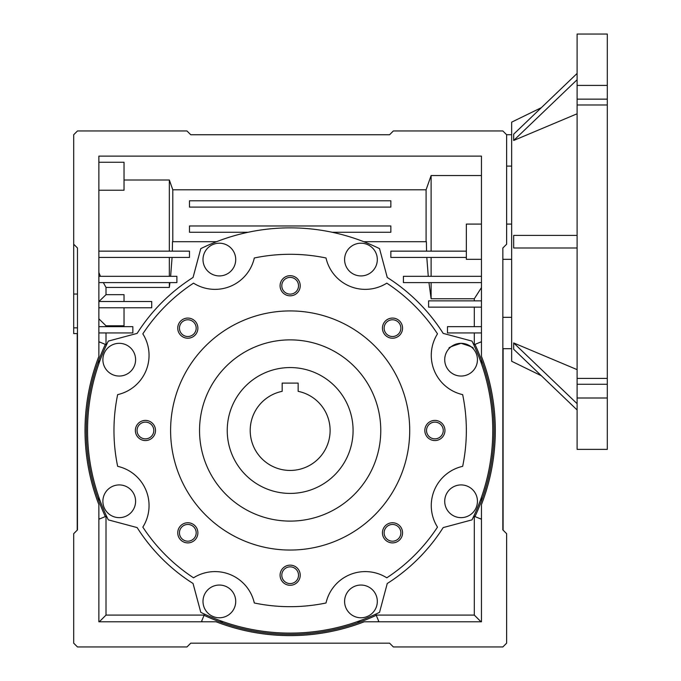 <?xml version="1.0" encoding="UTF-8"?>
<svg xmlns="http://www.w3.org/2000/svg" width="681" height="681" viewBox="0 0 681 681"><rect width="100%" height="100%" fill="white"/><g stroke="black" fill="none" stroke-linecap="round" stroke-linejoin="round"><path stroke-width="1.02" d="M607.307 104.985L577.105 104.985L577.105 378.423L607.307 378.423L607.307 34.05L577.105 34.05L577.105 85.406L607.307 85.406M577.105 104.985L577.105 85.406M577.105 79.737L513.67 140.473L513.67 134.183L577.105 73.437L541.361 107.658L511.661 122.146L511.661 361.262L541.361 375.75L577.105 409.971L513.67 349.234L513.67 342.943L577.105 403.68M513.67 342.943L577.105 369.63M513.67 247.995L577.105 247.995L513.67 247.995L513.67 235.413L577.105 235.413L513.67 235.413M513.67 140.473L577.105 113.778M607.307 398.002L577.105 398.002L577.105 449.366L607.307 449.366L607.307 378.423M577.105 398.002L577.105 378.423M380.773 430.486A90.616 90.616 0 0 1 290.157 521.101A90.616 90.616 0 0 1 199.542 430.486A90.616 90.616 0 0 1 290.157 339.87A90.616 90.616 0 0 1 380.773 430.486M170.599 430.486A119.558 119.558 0 0 1 290.157 310.928A119.558 119.558 0 0 1 409.715 430.486A119.558 119.558 0 0 1 290.157 550.044A119.558 119.558 0 0 1 170.599 430.486M177.75 532.823A10.07 10.07 0 0 0 187.82 542.893A10.07 10.07 0 0 0 197.89 532.823A10.07 10.07 0 0 0 187.82 522.753A10.07 10.07 0 0 0 177.75 532.823M179.452 532.823A8.368 8.368 0 0 0 187.82 541.191A8.368 8.368 0 0 0 196.188 532.823A8.368 8.368 0 0 0 187.82 524.455A8.368 8.368 0 0 0 179.452 532.823M382.433 532.823A10.07 10.07 0 0 0 392.503 542.893A10.07 10.07 0 0 0 402.565 532.823A10.07 10.07 0 0 0 392.503 522.753A10.07 10.07 0 0 0 382.433 532.823M384.135 532.823A8.368 8.368 0 0 0 392.503 541.191A8.368 8.368 0 0 0 400.862 532.823A8.368 8.368 0 0 0 392.503 524.455A8.368 8.368 0 0 0 384.135 532.823M426.527 430.486A8.368 8.368 0 0 0 434.887 438.853A8.368 8.368 0 0 0 443.254 430.486A8.368 8.368 0 0 0 434.887 422.118A8.368 8.368 0 0 0 426.527 430.486M434.887 420.415A10.07 10.07 0 0 0 424.825 430.486A10.07 10.07 0 0 0 434.887 440.556A10.07 10.07 0 0 0 444.957 430.486A10.07 10.07 0 0 0 434.887 420.415M382.433 328.148A10.07 10.07 0 0 0 392.503 338.21A10.07 10.07 0 0 0 402.565 328.148A10.07 10.07 0 0 0 392.503 318.078A10.07 10.07 0 0 0 382.433 328.148M384.135 328.148A8.368 8.368 0 0 0 392.503 336.508A8.368 8.368 0 0 0 400.862 328.148A8.368 8.368 0 0 0 392.503 319.781A8.368 8.368 0 0 0 384.135 328.148M280.087 285.756A10.07 10.07 0 0 0 290.157 295.826A10.07 10.07 0 0 0 300.227 285.756A10.07 10.07 0 0 0 290.157 275.686A10.07 10.07 0 0 0 280.087 285.756M281.798 285.756A8.368 8.368 0 0 0 290.157 294.124A8.368 8.368 0 0 0 298.525 285.756A8.368 8.368 0 0 0 290.157 277.388A8.368 8.368 0 0 0 281.798 285.756M177.75 328.148A10.07 10.07 0 0 0 187.82 338.21A10.07 10.07 0 0 0 197.89 328.148A10.07 10.07 0 0 0 187.82 318.078A10.07 10.07 0 0 0 177.75 328.148M179.452 328.148A8.368 8.368 0 0 0 187.82 336.508A8.368 8.368 0 0 0 196.188 328.148A8.368 8.368 0 0 0 187.82 319.781A8.368 8.368 0 0 0 179.452 328.148M135.357 430.486A10.07 10.07 0 0 0 145.428 440.556A10.07 10.07 0 0 0 155.498 430.486A10.07 10.07 0 0 0 145.428 420.415A10.07 10.07 0 0 0 135.357 430.486M137.06 430.486A8.368 8.368 0 0 0 145.428 438.853A8.368 8.368 0 0 0 153.795 430.486A8.368 8.368 0 0 0 145.428 422.118A8.368 8.368 0 0 0 137.06 430.486M280.087 575.215A10.07 10.07 0 0 0 290.157 585.285A10.07 10.07 0 0 0 300.227 575.215A10.07 10.07 0 0 0 290.157 565.145A10.07 10.07 0 0 0 280.087 575.215M281.798 575.215A8.368 8.368 0 0 0 290.157 583.583A8.368 8.368 0 0 0 298.525 575.215A8.368 8.368 0 0 0 290.157 566.847A8.368 8.368 0 0 0 281.798 575.215M462.663 466.332A40.273 40.273 0 0 0 437.491 527.12A176.192 176.192 0 0 1 386.791 577.811A40.273 40.273 0 0 0 326.012 602.991A176.192 176.192 0 0 1 254.311 602.991A40.273 40.273 0 0 0 193.532 577.811A176.192 176.192 0 0 1 142.831 527.12A40.273 40.273 0 0 0 117.651 466.332A176.192 176.192 0 0 1 117.651 394.631A40.273 40.273 0 0 0 142.831 333.852A176.192 176.192 0 0 1 193.532 283.151A40.273 40.273 0 0 0 254.311 257.98A176.192 176.192 0 0 1 326.012 257.98A40.273 40.273 0 0 0 386.791 283.151A176.192 176.192 0 0 1 437.491 333.852A40.273 40.273 0 0 0 462.663 394.631A176.192 176.192 0 0 1 462.663 466.332M108.313 519.867A202.623 202.623 0 0 1 108.313 341.104L137.145 333.384A181.231 181.231 0 0 1 193.055 277.465L200.776 248.642A202.623 202.623 0 0 1 379.538 248.642L387.259 277.465A181.231 181.231 0 0 1 443.178 333.384L472.001 341.104A202.623 202.623 0 0 1 472.001 519.867L443.178 527.588A181.231 181.231 0 0 1 387.259 583.498L379.538 612.33A202.623 202.623 0 0 1 200.776 612.33L193.055 583.498A181.231 181.231 0 0 1 137.145 527.588L108.313 519.867M102.882 359.687A16.361 16.361 0 0 1 119.243 343.326A16.361 16.361 0 0 1 135.596 359.687A16.361 16.361 0 0 1 119.243 376.048A16.361 16.361 0 0 1 102.882 359.687M202.998 259.563A16.361 16.361 0 0 1 219.359 243.202A16.361 16.361 0 0 1 235.72 259.563A16.361 16.361 0 0 1 219.359 275.924A16.361 16.361 0 0 1 202.998 259.563M344.595 259.563A16.361 16.361 0 0 1 360.956 243.202A16.361 16.361 0 0 1 377.317 259.563A16.361 16.361 0 0 1 360.956 275.924A16.361 16.361 0 0 1 344.595 259.563M444.719 359.687A16.361 16.361 0 0 1 461.08 343.326A16.361 16.361 0 0 1 477.441 359.687A16.361 16.361 0 0 1 461.08 376.048A16.361 16.361 0 0 1 444.719 359.687M444.719 501.284A16.361 16.361 0 0 1 461.08 484.923A16.361 16.361 0 0 1 477.441 501.284A16.361 16.361 0 0 1 461.08 517.645A16.361 16.361 0 0 1 444.719 501.284M344.595 601.408A16.361 16.361 0 0 1 360.956 585.047A16.361 16.361 0 0 1 377.317 601.408A16.361 16.361 0 0 1 360.956 617.769A16.361 16.361 0 0 1 344.595 601.408M202.998 601.408A16.361 16.361 0 0 1 219.359 585.047A16.361 16.361 0 0 1 235.72 601.408A16.361 16.361 0 0 1 219.359 617.769A16.361 16.361 0 0 1 202.998 601.408M102.882 501.284A16.361 16.361 0 0 1 119.243 484.923A16.361 16.361 0 0 1 135.596 501.284A16.361 16.361 0 0 1 119.243 517.645A16.361 16.361 0 0 1 102.882 501.284M495.3 430.486A205.143 205.143 0 0 0 481.458 356.401L481.458 156.128L98.864 156.128L98.864 356.401A205.143 205.143 0 0 0 98.864 504.57L98.864 621.779L216.081 621.779A205.143 205.143 0 0 0 364.241 621.779L481.458 621.779L481.458 504.57A205.143 205.143 0 0 0 495.3 430.486M216.549 241.704L172.48 241.704L172.336 251.144M172.795 241.704L172.795 189.786L169.339 179.997L169.339 251.144M98.864 343.105L99.358 341.913L105.342 344.399A203.883 203.883 0 0 0 105.342 516.573L99.358 519.05L98.864 517.866M502.85 259.325L511.661 259.325L511.661 224.083L506.621 224.083M481.458 224.083L466.349 224.083L466.349 259.325L481.458 259.325M511.661 166.096L506.621 166.096M449.341 348.289C447.698 347.923 451.605 346.263 461.063 343.326C470.528 346.254 474.453 347.906 472.818 348.289M190.74 134.736L389.583 134.736L190.74 134.736L186.96 130.956L77.472 130.956L73.693 134.736L73.693 333.579L77.472 333.579L77.472 529.912L77.472 247.995L73.693 244.224M190.74 643.17L389.583 643.17L190.74 643.17L186.96 646.95L77.472 646.95L73.693 643.17L73.693 533.683L77.472 529.912M389.583 134.736L393.354 130.956L502.85 130.956L506.621 134.736L506.621 244.224L502.85 247.995L502.85 529.912L506.621 533.683L506.621 643.17L502.85 646.95L393.354 646.95L389.583 643.17M77.472 300.857L77.472 294.047L73.693 294.047M77.472 265.616L77.472 256.865M77.217 530.158L77.217 333.579M503.097 348.698L503.097 530.158M502.85 529.912L502.85 348.698L511.661 348.698M124.036 307.778L124.036 325.799L106.015 325.799L106.015 326.659M106.015 332.949L106.015 344.671M474.308 344.671L474.308 332.949M474.308 326.659L474.308 307.148M428.953 282.606L431.116 298.755L474.308 298.755L474.308 300.857M428.264 276.316L426.808 257.435M426.553 251.144L426.408 241.704L363.773 241.704M172.08 257.435L170.625 276.316M169.935 282.606L169.339 287.433L106.015 287.433L106.015 294.66L124.036 294.66L124.036 301.487M473.806 344.875L480.965 341.913L481.458 343.105M481.458 363.688L481.458 360.785L480.548 361.16M480.548 499.811L481.458 500.186L481.458 497.283M481.458 517.866L480.965 519.05L473.806 516.087M376.159 615.088L474.308 615.088L474.308 516.3M375.767 614.134L378.73 621.285L377.538 621.779M356.955 621.779L359.857 621.779L359.483 620.876M220.831 620.876L220.457 621.779L223.359 621.779M202.776 621.779L201.593 621.285L204.555 614.134M106.015 516.3L106.015 615.088L204.164 615.088M106.508 516.087L105.342 516.573M99.766 361.16L98.864 360.785L98.864 363.688M105.342 344.399L106.508 344.875M98.864 497.283L98.864 500.186L99.766 499.811M511.661 152.331L511.661 134.71L506.604 134.71L511.661 134.71M98.864 307.778L151.718 307.778L151.718 301.487L98.864 301.487M106.015 294.66L98.966 301.487M106.015 287.433L103.342 282.606M169.339 287.433L169.339 282.606M98.864 282.606L176.89 282.606L176.89 276.316L98.864 276.316M169.339 257.435L169.339 276.316M98.864 257.435L189.48 257.435L189.48 251.144L98.864 251.144M431.116 251.144L431.116 175.545L426.093 189.786L426.093 241.704M466.349 251.144L390.843 251.144L390.843 257.435L466.349 257.435M431.116 276.316L431.116 257.435M481.458 276.316L403.424 276.316L403.424 282.606L481.458 282.606M431.116 298.755L431.116 282.606M474.308 298.755L481.458 287.603M481.458 300.857L428.596 300.857L428.596 307.148L481.458 307.148M481.458 326.659L447.477 326.659L447.477 332.949L481.458 332.949M98.864 332.949L132.846 332.949L132.846 326.659L98.864 326.659M98.864 318.802L106.015 325.799M474.972 344.399A203.883 203.883 0 0 1 474.972 516.573M474.308 615.088L480.999 621.779M204.07 615.301A203.883 203.883 0 0 0 376.244 615.301M99.315 621.779L106.015 615.088M98.864 272.4L100.405 276.316M98.864 162.265L124.036 162.265L124.036 190.22L98.864 190.22M169.339 179.997L124.036 179.997M502.85 317.32L511.661 317.32M481.458 175.545L431.116 175.545M426.093 189.786L172.795 189.786M332.175 232.264L390.843 232.264L390.843 225.973L189.48 225.973L189.48 232.264L248.139 232.264M189.48 207.101L390.843 207.101L390.843 200.801L189.48 200.801L189.48 207.101M227.233 430.486A62.924 62.924 0 0 1 290.157 367.561A62.924 62.924 0 0 1 353.081 430.486A62.924 62.924 0 0 1 290.157 493.41A62.924 62.924 0 0 1 227.233 430.486M298.15 390.204L298.15 383.105L282.164 383.105L282.164 391.337A39.958 39.958 0 0 0 290.157 470.443A39.958 39.958 0 0 0 298.15 391.337L298.15 383.105L282.164 383.105L282.164 390.204M607.307 99.145L577.105 99.145M607.307 384.271L577.105 384.271M73.693 327.85L77.472 327.85"/></g></svg>
